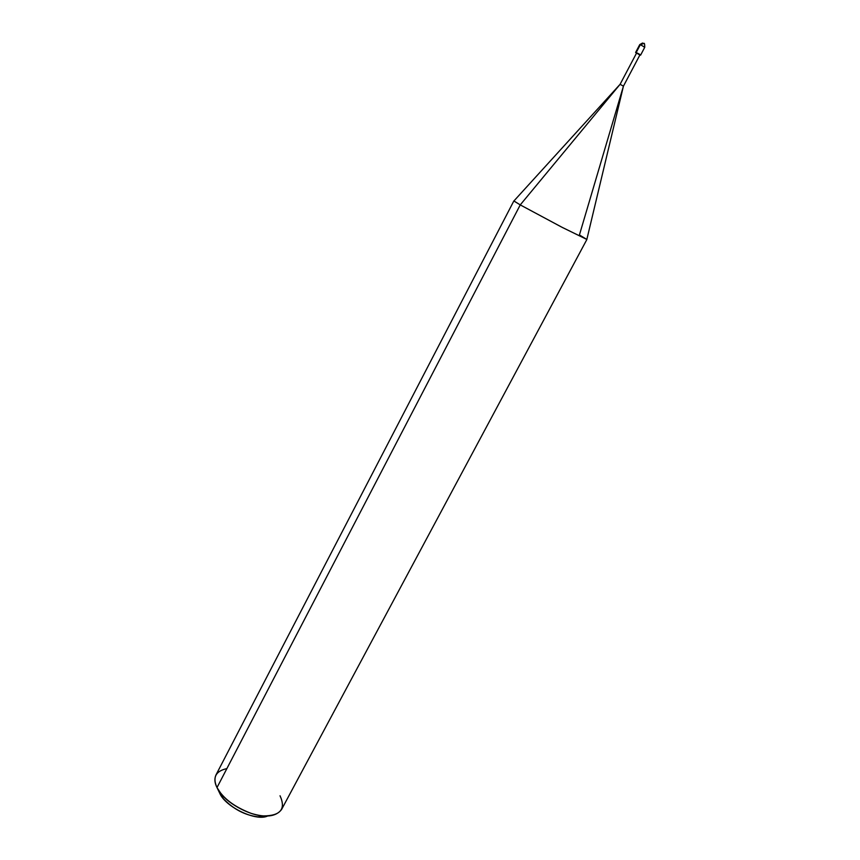 <?xml version="1.0" encoding="UTF-8"?>
<svg xmlns="http://www.w3.org/2000/svg" width="860" height="860" viewBox="0 0 860 860"><rect width="100%" height="100%" fill="white"/><g stroke="black" fill="none" stroke-linecap="round" stroke-linejoin="round"><path stroke-width="1.29" d="M636.174 52.578C639.539 54.105 640.818 54.932 640.012 55.061L635.594 52.492L636.658 52.89L636.174 52.578L640.334 44.666L639.754 44.602L640.334 44.666L636.174 52.578M643.645 43.29L640.334 44.666L643.871 43.462C644.43 42.839 644.721 44.107 644.763 47.246L640.334 44.666L644.763 47.246L640.603 55.137M644.172 47.171L644.763 47.246M639.539 54.75L636.658 52.89L620.103 84.291L520.246 204.895L217 787.567L219.773 793.339C225.653 807.099 256.054 821.601 267.514 816.054L258.172 816.882C244.906 815.269 233.232 809.109 223.127 798.403L217 787.567C214.613 782.955 214.269 778.751 215.978 774.957L513.839 200.971L520.246 204.895L513.925 200.96L620.103 84.291L636.518 53.159M226.879 768.593C215.656 771.076 212.366 777.408 217 787.567L520.246 204.895L561.666 227.104L586.885 239.478L579.425 234.952L623.425 86.172L620.103 84.291L636.658 52.89L639.98 54.814L623.425 86.172L586.842 239.402L562.644 227.61L520.246 204.895L620.103 84.291L623.425 86.183M219.429 792.619L219.773 793.339M586.885 239.478L281.553 809.529C275.995 816.667 265.815 817.924 251.023 813.323C234.296 806.863 222.955 798.274 217 787.567L221.031 793.651C229.599 804.971 250.916 815.527 263.278 815.925C280.489 815.85 286.079 809.131 280.037 795.769M642.549 43.011L639.754 44.602L635.594 52.492M221.031 793.651L223.127 798.403M263.278 815.925L258.172 816.882"/></g></svg>
